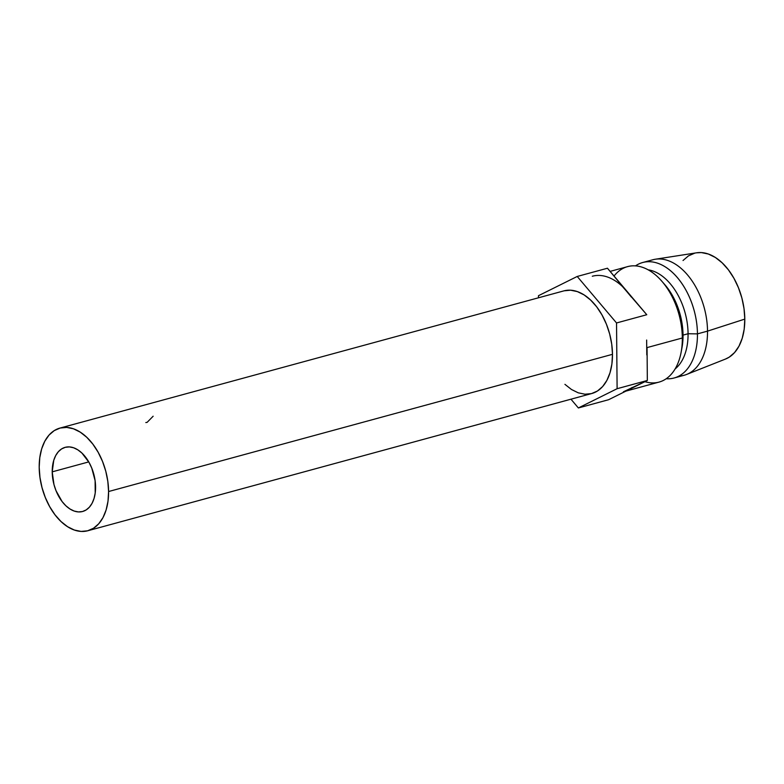 <?xml version="1.0" encoding="UTF-8"?>
<svg xmlns="http://www.w3.org/2000/svg" width="784" height="784" viewBox="0 0 784 784"><rect width="100%" height="100%" fill="white"/><g stroke="black" fill="none" stroke-linecap="round" stroke-linejoin="round"><path stroke-width="1.18" d="M95.579 486.982A33.242 20.57 74.8 0 1 82.624 511.491A33.242 20.57 74.8 0 1 52.214 471.85L88.749 461.903L52.214 471.85L53.753 460.316L55.713 455.553L58.369 451.692L61.613 448.909L65.337 447.292L69.394 446.919L73.618 447.782L77.851 449.869L81.938 453.083L89.033 462.403L91.767 468.136L95.109 480.67L95.217 493.009L94.031 498.516L92.071 503.289L89.425 507.14L86.171 509.923L82.447 511.54L78.39 511.923L74.166 511.05L69.933 508.963L65.846 505.749L62.073 501.515L56.017 490.696L53.969 484.532L52.214 471.85A33.242 20.57 74.8 0 1 65.16 447.341A33.242 20.57 74.8 0 1 95.579 486.982M564.108 290.815L570.595 290.207L577.347 291.599L584.129 294.931L590.656 300.086L596.702 306.848L602.014 314.982L606.395 324.155L609.678 334.023L611.736 344.215L612.48 354.319A53.185 32.918 -105.2 0 0 563.814 290.893L59.917 428.093A53.185 32.918 74.8 0 1 108.584 491.529L612.48 354.319L611.902 363.962L610.011 372.763L606.885 380.397L602.631 386.561L597.437 391.02L591.479 393.607L584.991 394.215L578.229 392.823L571.458 389.481L564.921 384.336M87.867 530.739L591.763 393.529A53.185 32.918 -105.2 0 0 612.48 354.319L108.584 491.529A53.185 32.918 74.8 0 1 87.867 530.739A53.185 32.918 74.8 0 1 39.2 467.303A53.185 32.918 74.8 0 1 59.917 428.093M592.302 276.242A59.839 37.024 74.8 0 1 627.112 291.472L607.453 268.226L631.394 297.097M614.048 276.027A59.839 37.024 74.8 0 1 661.765 281.142A59.839 37.024 74.8 0 1 682.325 337.992L647.055 347.596L682.325 337.992A59.839 37.024 -105.2 0 0 627.582 266.638L610.128 271.391M663.284 282.955A53.185 32.918 74.8 0 1 683.031 335.111L682.325 337.992L683.031 335.111A53.185 32.918 -105.2 0 0 664.754 284.572L661.765 281.142M725.396 359.092L729.189 357.171L734.579 352.545L738.989 346.156L742.232 338.237L744.202 329.104L744.8 319.098L707.521 331.132L744.8 319.098A55.184 34.143 -105.2 0 0 696.613 252.801L655.277 259.239A59.839 37.024 74.8 0 1 707.521 331.132L697.446 333.876L688.068 333.739L683.031 335.111L688.068 333.739A53.185 32.918 -105.2 0 0 648.133 269.823A53.185 32.918 74.8 0 1 688.068 333.739L697.446 333.876A59.839 37.024 -105.2 0 0 675.926 275.958A59.839 37.024 -105.2 0 0 635.491 265.884A59.839 37.024 74.8 0 1 642.694 262.522A59.839 37.024 74.8 0 1 697.446 333.876L707.521 331.132A59.839 37.024 -105.2 0 0 652.778 259.778L642.694 262.522M686.637 374.438A59.839 37.024 74.8 0 1 679.022 376.036A59.839 37.024 -105.2 0 0 684.216 375.242A59.839 37.024 -105.2 0 0 707.521 331.132A59.839 37.024 74.8 0 1 686.637 374.438L725.543 359.033A55.184 34.143 -105.2 0 0 744.8 319.098L744.016 308.612L741.889 298.047L738.479 287.806L733.932 278.291L728.424 269.853L722.152 262.826L715.38 257.485L708.344 254.026L701.337 252.575L696.476 252.82M694.604 253.212L688.43 255.888L683.031 260.513M697.446 333.876A59.839 37.024 74.8 0 1 674.132 377.986A59.839 37.024 74.8 0 1 666.224 378.741A59.839 37.024 -105.2 0 0 697.446 333.876M688.068 333.739A53.185 32.918 74.8 0 1 675.122 368.931A53.185 32.918 -105.2 0 0 688.068 333.739M625.926 391.118L659.021 382.102A59.839 37.024 -105.2 0 0 682.325 337.992A59.839 37.024 74.8 0 1 681.129 352.271L681.962 347.792A53.185 32.918 -105.2 0 0 683.031 335.111A53.185 32.918 74.8 0 1 681.521 349.938M681.129 352.271A59.839 37.024 74.8 0 1 644.918 381.681M632.178 387.443L627.974 390.099A59.839 37.024 74.8 0 1 623.75 391.706M622.506 286.581L646.771 314.727L627.112 291.472M646.653 340.05L646.79 354.917M627.974 390.099L608.6 399.722L578.367 407.954L570.958 399.193L578.367 407.954L608.6 399.722L647.339 380.475L647.055 347.596L647.339 380.475L617.106 388.707L616.538 322.959L646.771 314.727L616.538 322.959L577.22 276.458L607.453 268.226L577.22 276.458L538.471 295.705L538.49 297.783L538.471 295.705L577.22 276.458L616.538 322.959L617.106 388.707L647.339 380.475L623.417 391.794M578.367 407.954L617.106 388.707L578.367 407.954M39.2 467.303L39.955 477.417L42.013 487.599L45.296 497.468L49.676 506.64L54.988 514.774L61.025 521.546L67.561 526.691L74.333 530.033L81.095 531.425L87.573 530.807L93.531 528.23L98.735 523.771L102.988 517.607L106.114 509.972L108.006 501.172L108.584 491.529L107.829 481.415L105.781 471.233L102.498 461.364L98.108 452.192L92.796 444.058L86.759 437.286L80.233 432.141L73.451 428.799L66.689 427.417L60.211 428.025L54.253 430.602L49.049 435.061L44.806 441.225L41.67 448.86L39.778 457.67L39.2 467.303M145.814 422.547L147.098 422.38L153.145 416.226M684.216 375.242L674.132 377.986"/></g></svg>
